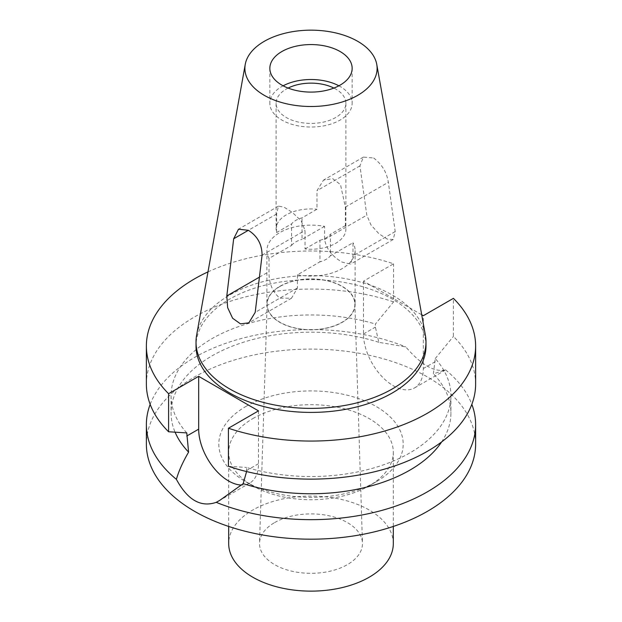 <?xml version="1.0" encoding="UTF-8"?>
<svg xmlns="http://www.w3.org/2000/svg" width="622" height="622" viewBox="0 0 622 622"><rect width="100%" height="100%" fill="white"/><g stroke="black" fill="none" stroke-linecap="round" stroke-linejoin="round"><path stroke-width="0.47" stroke-dasharray="3.11 2.33" d="M338.889 85.805A41.153 23.76 180 0 1 352.153 103.275A41.153 23.76 180 0 1 340.102 120.077A41.153 23.76 180 0 1 295.248 125.232A41.153 23.76 180 0 1 269.847 103.275A41.153 23.76 180 0 1 281.898 86.474A41.153 23.76 180 0 1 283.111 85.805M288.103 88.075A34.902 20.145 0 0 0 286.322 89.032A34.902 20.145 0 0 0 276.098 103.275A34.902 20.145 0 0 0 297.643 121.889A34.902 20.145 0 0 0 335.678 117.527A34.902 20.145 0 0 0 345.902 103.275A34.902 20.145 0 0 0 333.897 88.075M276.619 232.535L276.619 213.991L278.415 206.154L283.997 207.149L292.309 212.382L301.172 220.802L305.021 230.389L305.021 248.94A34.902 20.145 180 0 0 335.678 243.334A34.902 20.145 180 0 0 345.902 229.083A34.902 20.145 180 0 0 345.381 225.63L345.381 207.087L340.483 184.594L332.723 178.677L323.494 180.123L316.979 190.69L316.979 209.233L302.028 217.871A21.397 12.354 0 0 0 295.87 220.351A21.397 12.354 0 0 0 291.57 223.904L276.619 232.535A34.902 20.145 180 0 1 276.098 229.083A34.902 20.145 180 0 1 286.322 214.839A34.902 20.145 180 0 1 316.979 209.233M305.021 248.94L319.972 240.302L319.972 261.808L297.425 274.823L297.425 288.002L291.508 298.21L279.807 298.171C272.35 291.757 268.758 282.901 269.023 271.604L269.023 258.425L291.57 245.41L291.57 223.904M373.635 157.98C381.908 164.278 386.806 172.38 388.33 182.293L395.203 231.547L393.236 239.478L387.187 239.073L378.922 233.74L370.969 224.954L366.801 215.15L359.928 165.887L363.396 157.094L373.635 157.98M345.381 225.63L330.43 234.269L330.43 255.774A21.397 12.354 180 0 1 326.13 259.327A21.397 12.354 180 0 1 319.972 261.808M269.023 258.425A44.115 25.471 0 0 1 266.885 250.588A44.115 25.471 0 0 1 279.807 232.581A44.115 25.471 0 0 1 324.575 226.354L324.575 239.524C326.449 249.057 332.327 256.598 342.193 262.15L350.575 264.101L352.977 255.93L352.977 242.751L330.43 255.774M319.972 240.302A21.397 12.354 0 0 0 326.13 237.822A21.397 12.354 0 0 0 330.43 234.269M196.63 335.149A114.984 66.383 180 0 1 229.689 295.046A114.984 66.383 180 0 1 349.463 279.426A114.984 66.383 180 0 1 425.37 335.149M425.984 346.026A114.984 66.383 0 0 0 355.007 284.689A114.984 66.383 0 0 0 229.689 299.081A114.984 66.383 0 0 0 196.016 346.026M207.981 271.892A164.62 95.042 180 0 1 393.578 263.806L363.497 281.167L421.716 314.786M363.497 281.167L363.497 333.991A42.304 24.429 -120 0 0 393.415 385.811A42.304 24.429 -120 0 0 414.563 387.903A42.304 24.429 -120 0 0 423.325 368.535L423.325 315.712M246.584 471.562L246.607 467.456A139.927 80.782 180 0 0 409.945 452.863A139.927 80.782 180 0 0 450.927 395.74A139.927 80.782 180 0 0 435.229 358.56L433.402 373.83L445.609 369.903C434.451 372.531 421.172 364.865 405.769 346.905L378.806 342.31L375.393 327.125L375.393 324.015L393.578 301.88L393.578 263.806M378.806 342.31A139.927 80.782 0 0 0 212.055 355.854A139.927 80.782 0 0 0 171.073 412.977A139.927 80.782 0 0 0 175.093 432.197M186.771 432.912A139.927 80.782 180 0 1 171.073 395.74A139.927 80.782 180 0 1 212.055 338.609A139.927 80.782 180 0 1 375.393 324.015M150.166 404.354A164.62 95.042 180 0 1 194.6 357.417A164.62 95.042 180 0 1 405.769 346.905M258.503 410.878L258.503 463.701A42.304 24.429 60 0 1 249.741 483.069A42.304 24.429 60 0 1 241.523 485.043M475.62 444.147A164.62 95.042 0 0 0 373.993 356.336A164.62 95.042 0 0 0 194.6 376.94A164.62 95.042 0 0 0 146.38 444.147M441.636 441.931A139.927 80.782 0 0 0 450.927 412.977A139.927 80.782 0 0 0 433.402 373.83M445.609 369.903A164.62 95.042 180 0 1 471.834 404.354M245.814 406.508A92.188 53.22 180 0 1 376.186 406.508A92.188 53.22 180 0 1 376.186 481.778L376.186 481.778A92.188 53.22 180 0 1 245.814 481.778A92.188 53.22 180 0 1 245.814 406.508M252.796 418.606A82.306 47.521 180 0 1 342.497 408.304A82.306 47.521 180 0 1 393.306 452.21A82.306 47.521 180 0 1 369.204 485.813L369.204 485.813A82.306 47.521 180 0 1 252.796 485.813A82.306 47.521 180 0 1 228.694 452.21A82.306 47.521 180 0 1 252.796 418.606M376.186 481.778L369.204 485.813L376.186 481.778M393.306 543.605A82.306 47.521 0 0 0 342.497 499.707A82.306 47.521 0 0 0 252.796 510.009A82.306 47.521 0 0 0 228.694 543.605M274.605 522.597A51.471 29.716 180 0 1 330.259 516.05A51.471 29.716 180 0 1 362.463 543.06A51.471 29.716 180 0 1 347.395 564.62A51.471 29.716 180 0 1 290.871 570.957A51.471 29.716 180 0 1 259.537 543.06A51.471 29.716 180 0 1 274.605 522.597M279.986 286.447A43.859 25.323 0 0 0 267.141 303.894A43.859 25.323 0 0 0 293.841 327.662A43.859 25.323 0 0 0 342.014 322.266A43.859 25.323 0 0 0 354.859 303.894A43.859 25.323 0 0 0 327.413 280.872A43.859 25.323 0 0 0 279.986 286.447M279.807 286.345A44.115 25.471 180 0 1 327.88 280.825A44.115 25.471 180 0 1 355.115 304.352A44.115 25.471 180 0 1 342.193 322.367A44.115 25.471 180 0 1 294.12 327.887A44.115 25.471 180 0 1 266.885 304.352A44.115 25.471 180 0 1 279.807 286.345M297.425 274.823A44.115 25.471 0 0 0 342.193 268.603A44.115 25.471 0 0 0 355.115 250.588A44.115 25.471 0 0 0 352.977 242.751M324.575 226.354L302.028 239.377L302.028 217.871M291.57 245.41A21.397 12.354 180 0 1 295.87 241.857A21.397 12.354 180 0 1 302.028 239.377M228.422 466.313L246.607 467.456M393.578 301.88A164.62 95.042 0 0 0 194.6 316.893A164.62 95.042 0 0 0 146.38 384.093M475.62 384.093A164.62 95.042 0 0 0 453.407 336.416L453.407 298.35M435.229 358.56L453.407 336.416M276.619 213.991L248.365 230.303M262.072 255.183L305.021 230.389M259.428 277.14L269.023 271.604M345.381 207.087L388.33 182.293M359.928 165.887L316.979 190.69M395.203 231.547L352.977 255.93M297.425 288.002L255.199 312.376M363.497 333.991L375.393 327.125M435.229 361.67L423.325 368.535M258.503 463.701L246.607 470.566M324.575 239.524L366.801 215.15M269.847 68.327L269.847 103.275M352.153 68.327L352.153 103.275M276.098 103.275L276.098 229.083M278.415 206.162L238.521 229.191M345.902 103.275L345.902 229.083M363.396 157.094L323.502 180.131M171.073 395.74L171.073 412.977M414.563 387.903L444.567 370.588M249.741 483.069L219.745 500.383M252.796 485.813L245.814 481.778M228.694 452.21L228.694 526.453M393.306 452.21L393.306 526.453M354.859 303.894L362.463 543.06M267.141 303.894L259.537 543.06M355.115 250.588L355.115 304.352M393.236 239.47L350.575 264.101M266.885 250.588L266.885 304.352M291.508 298.21L248.971 322.764M450.927 395.74L450.927 412.977"/><path stroke-width="0.93" d="M281.898 51.525A41.153 23.76 0 0 0 269.847 68.327A41.153 23.76 0 0 0 295.248 90.283A41.153 23.76 0 0 0 340.102 85.128A41.153 23.76 0 0 0 352.153 68.327A41.153 23.76 0 0 0 326.752 46.378A41.153 23.76 0 0 0 281.898 51.525M283.111 85.805A41.153 23.76 180 0 1 338.889 85.805M333.897 88.075A34.902 20.145 0 0 0 288.103 88.075M248.365 230.303L238.521 229.191L233.67 238.786L226.797 295.979L227.636 307.618L232.612 318.246L240.481 323.86L248.847 322.841L255.199 312.376L262.072 255.183C262.01 244.345 257.446 236.049 248.365 230.303L233.67 238.786M357.743 95.321A66.111 38.167 180 0 1 282.582 102.793A66.111 38.167 180 0 1 245.247 64.393A66.111 38.167 180 0 1 264.257 41.34A66.111 38.167 180 0 1 333.112 32.36A66.111 38.167 180 0 1 376.753 64.393A66.111 38.167 180 0 1 357.743 95.321M376.753 64.393L425.37 335.149A114.984 66.383 180 0 1 425.984 341.991A114.984 66.383 180 0 1 392.311 388.937A114.984 66.383 180 0 1 266.993 403.328A114.984 66.383 180 0 1 196.016 341.991A114.984 66.383 180 0 1 196.63 335.149L245.247 64.393M196.016 341.991L196.016 346.026A114.984 66.383 0 0 0 266.993 407.356A114.984 66.383 0 0 0 392.311 392.964A114.984 66.383 0 0 0 425.984 346.026L425.984 341.991M421.716 314.786L423.325 315.712L453.407 298.35A164.62 95.042 180 0 1 475.62 346.026A164.62 95.042 180 0 1 427.4 413.226A164.62 95.042 180 0 1 228.422 428.239L258.503 410.878L198.675 376.333L168.593 393.703A164.62 95.042 180 0 1 146.38 346.026A164.62 95.042 180 0 1 194.6 278.819A164.62 95.042 180 0 1 207.981 271.892M175.093 432.197A139.927 80.782 0 0 0 188.598 452.124C182.79 462.084 178.724 471.149 176.391 479.337A164.62 95.042 180 0 1 146.38 424.616A164.62 95.042 180 0 1 150.166 404.354M168.593 393.703L168.593 431.769L186.771 432.912L188.598 452.124M176.391 479.337C187.549 499.995 200.828 507.661 216.231 502.335L219.745 500.383L243.194 483.644L246.584 471.562M241.523 485.043A42.304 24.429 60 0 1 228.585 480.969A42.304 24.429 60 0 1 198.675 429.157L198.675 376.333M146.38 424.616L146.38 444.147A164.62 95.042 0 0 0 248.007 531.95A164.62 95.042 0 0 0 427.4 511.346A164.62 95.042 0 0 0 475.62 444.147L475.62 424.616A164.62 95.042 180 0 1 427.4 491.823A164.62 95.042 180 0 1 216.231 502.335M243.194 483.644A139.927 80.782 0 0 0 409.945 470.1A139.927 80.782 0 0 0 441.636 441.931M471.834 404.354A164.62 95.042 180 0 1 475.62 424.616M228.694 526.453L228.694 543.605A82.306 47.521 0 0 0 279.503 587.51A82.306 47.521 0 0 0 369.204 577.208A82.306 47.521 0 0 0 393.306 543.605L393.306 526.453M475.62 346.026L475.62 384.093A164.62 95.042 0 0 1 427.4 451.3A164.62 95.042 0 0 1 228.422 466.313L228.422 428.239M146.38 346.026L146.38 384.093A164.62 95.042 0 0 0 168.593 431.769M226.797 295.979L259.428 277.14M186.771 436.022L198.675 429.157"/></g></svg>

